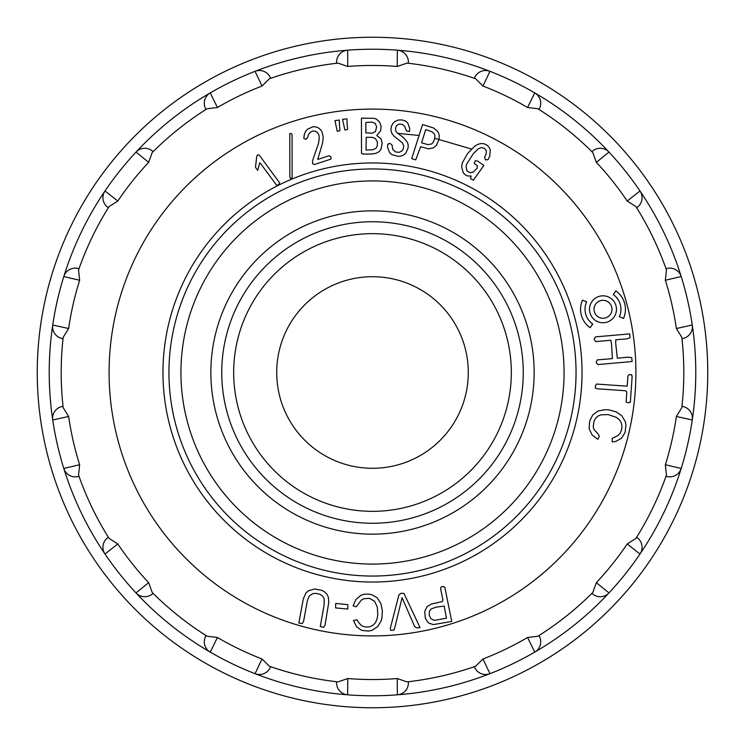 <?xml version="1.0" encoding="UTF-8"?>
<svg xmlns="http://www.w3.org/2000/svg" width="745" height="745" viewBox="0 0 745 745"><rect width="100%" height="100%" fill="white"/><g stroke="black" fill="none" stroke-linecap="round" stroke-linejoin="round"><path stroke-width="1.12" d="M372.5 168.957A203.543 203.543 0 0 1 548.776 474.276A203.543 203.543 0 0 1 196.224 474.276A203.543 203.543 0 0 1 372.5 168.957A203.543 203.543 0 0 1 548.776 474.276A203.543 203.543 0 0 1 196.224 474.276A203.543 203.543 0 0 1 372.5 168.957A203.543 203.543 0 0 1 548.776 474.276A203.543 203.543 0 0 1 196.224 474.276A203.543 203.543 0 0 1 372.5 168.957M372.5 210.863A161.637 161.637 0 0 1 512.486 453.323A161.637 161.637 0 0 1 232.514 453.323A161.637 161.637 0 0 1 372.5 210.863M372.5 276.712A95.788 95.788 0 0 1 455.456 420.394A95.788 95.788 0 0 1 289.544 420.394A95.788 95.788 0 0 1 372.5 276.712M162.969 372.5A209.531 209.531 0 0 1 477.266 191.037A209.531 209.531 0 0 1 477.266 553.963A209.531 209.531 0 0 1 162.969 372.5M347.757 678.537L347.636 694.815A323.274 323.274 0 0 0 397.364 694.815L397.243 678.537A307.033 307.033 0 0 1 347.757 678.537L337.96 681.88A311.308 311.308 0 0 1 269.383 666.235L270.696 666.682A311.308 311.308 0 0 0 336.582 681.722L337.96 681.88A311.308 311.308 0 0 1 269.383 666.235L262.017 658.971A307.033 307.033 0 0 1 217.419 637.496L210.248 652.108A323.274 323.274 0 0 0 255.06 673.685L262.017 658.971M63.036 406.286L61.91 406.547L63.036 406.286L63.185 407.664A311.308 311.308 0 0 1 63.185 337.336L63.036 338.714L61.91 338.454L63.036 338.714M63.185 407.664L68.633 416.474A307.033 307.033 0 0 0 79.641 464.731L78.56 475.021L79.026 476.325L77.89 476.586L79.026 476.325M108.342 537.22L107.438 537.937L108.342 537.22L109.077 538.393A311.308 311.308 0 0 1 78.56 475.021M109.077 538.393L117.803 543.962A307.033 307.033 0 0 0 148.665 582.664L152.157 592.405L153.135 593.383A311.308 311.308 0 0 0 205.974 635.513L207.138 636.258A311.308 311.308 0 0 1 152.157 592.405M207.138 636.258L217.419 637.496M397.243 678.537L407.04 681.88L408.418 681.722A311.308 311.308 0 0 0 474.304 666.682L475.617 666.235A311.308 311.308 0 0 1 407.04 681.88M475.617 666.235L482.983 658.971A307.033 307.033 0 0 0 527.581 637.496L537.862 636.258L539.026 635.513L539.529 636.556L539.026 635.513M591.865 593.383L592.769 594.1L591.865 593.383L592.843 592.405A311.308 311.308 0 0 1 537.862 636.258M592.843 592.405L596.335 582.664A307.033 307.033 0 0 0 627.197 543.962L635.923 538.393L636.658 537.22L637.562 537.937L636.658 537.22M665.974 476.325L667.11 476.586L665.974 476.325L666.44 475.021A311.308 311.308 0 0 1 635.923 538.393M666.44 475.021L665.36 464.731A307.033 307.033 0 0 0 676.367 416.474L681.815 407.664L681.964 406.286L683.091 406.547L681.964 406.286M681.964 338.714L683.091 338.454L681.964 338.714L681.815 337.336A311.308 311.308 0 0 1 681.815 407.664M681.815 337.336L676.367 328.526A307.033 307.033 0 0 0 665.36 280.269L666.44 269.979L665.974 268.675L667.11 268.414L665.974 268.675M636.658 207.781L637.562 207.063L636.658 207.781L635.923 206.607A311.308 311.308 0 0 1 666.44 269.979M635.923 206.607L627.197 201.038A307.033 307.033 0 0 0 596.335 162.335L592.843 152.595L591.865 151.617A311.308 311.308 0 0 0 539.026 109.487L537.862 108.742A311.308 311.308 0 0 1 592.843 152.595M537.862 108.742L527.581 107.504A307.033 307.033 0 0 0 482.983 86.029L475.617 78.765L474.304 78.318L474.807 77.275L474.304 78.318M408.418 63.278L408.418 62.114L408.418 63.278L407.04 63.12A311.308 311.308 0 0 1 475.617 78.765M407.04 63.12L397.243 66.463A307.033 307.033 0 0 0 347.757 66.463L337.96 63.12L336.582 63.278A311.308 311.308 0 0 0 270.696 78.318L269.383 78.765A311.308 311.308 0 0 1 337.96 63.12M269.383 78.765L262.017 86.029A307.033 307.033 0 0 0 217.419 107.504L207.138 108.742L205.974 109.487L205.471 108.444L205.974 109.487M153.135 151.617L152.231 150.9L153.135 151.617L152.157 152.595A311.308 311.308 0 0 1 207.138 108.742M152.157 152.595L148.665 162.335A307.033 307.033 0 0 0 117.803 201.038L109.077 206.607L108.342 207.781A311.308 311.308 0 0 0 79.026 268.675L78.56 269.979A311.308 311.308 0 0 1 109.077 206.607M78.56 269.979L79.641 280.269A307.033 307.033 0 0 0 68.633 328.526L63.185 337.336M270.696 666.682L270.193 667.725L270.696 666.682M527.581 637.496L534.752 652.108A323.274 323.274 0 0 1 397.364 694.815A11.976 11.976 0 0 0 408.418 682.886L408.418 681.722L408.418 682.886A11.976 11.976 0 0 1 397.364 694.815A323.274 323.274 0 0 1 347.636 694.815A11.976 11.976 0 0 1 336.582 682.886L336.582 681.722L336.582 682.886A11.976 11.976 0 0 0 347.636 694.815A323.274 323.274 0 0 1 255.06 673.685A11.976 11.976 0 0 0 270.193 667.725A11.976 11.976 0 0 1 255.06 673.685A323.274 323.274 0 0 1 210.248 652.108A11.976 11.976 0 0 1 205.471 636.556L205.974 635.513L205.471 636.556A11.976 11.976 0 0 0 210.248 652.108A323.274 323.274 0 0 1 104.998 554.019L117.803 543.962M153.135 593.383L152.231 594.1L153.135 593.383M79.641 280.269L63.8 276.535A11.976 11.976 0 0 1 77.89 268.414L79.026 268.675L77.89 268.414A11.976 11.976 0 0 0 63.8 276.535A323.274 323.274 0 0 0 52.727 325.025L68.633 328.526M108.342 207.781L107.438 207.063L108.342 207.781M262.017 86.029L255.06 71.315A11.976 11.976 0 0 1 270.193 77.275L270.696 78.318L270.193 77.275A11.976 11.976 0 0 0 255.06 71.315A323.274 323.274 0 0 0 210.248 92.892L217.419 107.504M336.582 63.278L336.582 62.114L336.582 63.278M527.581 107.504L534.752 92.892A11.976 11.976 0 0 1 539.529 108.444L539.026 109.487L539.529 108.444A11.976 11.976 0 0 0 534.752 92.892A323.274 323.274 0 0 0 489.94 71.315L482.983 86.029M591.865 151.617L592.769 150.9L591.865 151.617M471.436 149.019L434.735 138.272M419.053 135.478L397.653 133.318M627.197 543.962L640.002 554.019A323.274 323.274 0 0 1 534.752 652.108A11.976 11.976 0 0 0 539.529 636.556A11.976 11.976 0 0 1 534.752 652.108A323.274 323.274 0 0 1 489.94 673.685A11.976 11.976 0 0 1 474.807 667.725L474.304 666.682L474.807 667.725A11.976 11.976 0 0 0 489.94 673.685L482.983 658.971M596.335 162.335L608.991 152.092A323.274 323.274 0 0 1 681.2 276.535A11.976 11.976 0 0 0 667.11 268.414A11.976 11.976 0 0 1 681.2 276.535A323.274 323.274 0 0 1 692.273 325.025A323.274 323.274 0 0 0 681.2 276.535L665.36 280.269M707.75 372.5A335.25 335.25 0 0 1 204.875 662.836A335.25 335.25 0 0 1 204.875 82.164A335.25 335.25 0 0 1 707.75 372.5A335.25 335.25 0 0 1 204.875 662.836A335.25 335.25 0 0 1 204.875 82.164A335.25 335.25 0 0 1 707.75 372.5M596.335 582.664L608.991 592.908A11.976 11.976 0 0 1 592.769 594.1A11.976 11.976 0 0 0 608.991 592.908A323.274 323.274 0 0 0 640.002 554.019A11.976 11.976 0 0 0 637.562 537.937A11.976 11.976 0 0 1 640.002 554.019A323.274 323.274 0 0 0 692.273 419.975L676.367 416.474M665.36 464.731L681.2 468.465A11.976 11.976 0 0 1 667.11 476.586A11.976 11.976 0 0 0 681.2 468.465A323.274 323.274 0 0 0 692.273 419.975A11.976 11.976 0 0 0 683.091 406.547A11.976 11.976 0 0 1 692.273 419.975A323.274 323.274 0 0 0 692.273 325.025L676.367 328.526M692.273 325.025A11.976 11.976 0 0 1 683.091 338.454A11.976 11.976 0 0 0 692.273 325.025A323.274 323.274 0 0 0 681.2 276.535M627.197 201.038L640.002 190.981A11.976 11.976 0 0 1 637.562 207.063A11.976 11.976 0 0 0 640.002 190.981A323.274 323.274 0 0 0 608.991 152.092A11.976 11.976 0 0 0 592.769 150.9A11.976 11.976 0 0 1 608.991 152.092A323.274 323.274 0 0 0 489.94 71.315A11.976 11.976 0 0 0 474.807 77.275A11.976 11.976 0 0 1 489.94 71.315A323.274 323.274 0 0 0 347.636 50.185L347.757 66.463M397.243 66.463L397.364 50.185A11.976 11.976 0 0 1 408.418 62.114A11.976 11.976 0 0 0 397.364 50.185A323.274 323.274 0 0 0 347.636 50.185A11.976 11.976 0 0 0 336.582 62.114A11.976 11.976 0 0 1 347.636 50.185A323.274 323.274 0 0 0 210.248 92.892A11.976 11.976 0 0 0 205.471 108.444A11.976 11.976 0 0 1 210.248 92.892A323.274 323.274 0 0 0 104.998 190.981L117.803 201.038M148.665 162.335L136.009 152.092A11.976 11.976 0 0 1 152.231 150.9A11.976 11.976 0 0 0 136.009 152.092A323.274 323.274 0 0 0 104.998 190.981A11.976 11.976 0 0 0 107.438 207.063A11.976 11.976 0 0 1 104.998 190.981A323.274 323.274 0 0 0 52.727 325.025A11.976 11.976 0 0 0 61.91 338.454A11.976 11.976 0 0 1 52.727 325.025A323.274 323.274 0 0 0 63.8 468.465L79.641 464.731M68.633 416.474L52.727 419.975A11.976 11.976 0 0 1 61.91 406.547A11.976 11.976 0 0 0 52.727 419.975A323.274 323.274 0 0 0 63.8 468.465A11.976 11.976 0 0 0 77.89 476.586A11.976 11.976 0 0 1 63.8 468.465A323.274 323.274 0 0 0 104.998 554.019A11.976 11.976 0 0 1 107.438 537.937A11.976 11.976 0 0 0 104.998 554.019A323.274 323.274 0 0 0 136.009 592.908L148.665 582.664M136.009 592.908A11.976 11.976 0 0 0 152.231 594.1A11.976 11.976 0 0 1 136.009 592.908M623.472 318.488L619.374 316.653A17.964 17.964 0 0 0 613.265 294.564L615.836 290.885A22.452 22.452 0 0 1 623.472 318.488M627.206 386.18L596.568 384.057L595.488 385.575L595.311 388.126L597.304 388.797L625.39 390.743L626.815 391.907L626.107 402.123L628.212 402.682L630.335 402.365L632.105 376.83L631.695 374.791L629.143 374.614L627.914 375.964L627.206 386.18M629.693 333.89L595.479 336.889L594.1 339.254L595.665 341.583L610.872 340.251L611.487 343.715L612.418 358.587L597.22 359.919L596.14 362.545L597.965 364.566L632.114 361.521L631.779 357.721L628.724 357.162L617.316 358.159L615.705 343.296L615.77 339.822L627.178 338.826L630.019 337.69L629.693 333.89M597.788 439.317L599.297 436.402L598.3 434.102L594.026 429.576L593.197 426.81L594.119 420.767L595.767 418.113L598.067 416.045L600.954 414.807L608.265 414.63L616.311 417.34L619.542 419.91L621.451 423.253L621.991 426.531L621.498 430.191L620.054 433.422L617.773 435.629L612.194 438.479L612.232 441.953L615.761 441.459L621.563 438.209L625.092 432.407L625.968 425.041L625.251 421.484L621.675 415.626L616.078 411.845L608.935 409.871L605.238 409.666L598.095 410.998L592.75 414.881L589.668 421.149L589.155 428.757L592.07 434.922L597.788 439.317M589.519 309.296A13.466 13.466 0 0 0 609.727 320.965A13.466 13.466 0 0 0 609.727 297.628A13.466 13.466 0 0 0 589.519 309.296M594.016 309.296A8.977 8.977 0 0 0 607.482 317.072A8.977 8.977 0 0 0 607.482 301.52A8.977 8.977 0 0 0 594.016 309.296M590.152 327.707L592.722 324.028A17.964 17.964 0 0 1 586.604 301.939L582.515 300.095A22.452 22.452 0 0 0 590.152 327.707M470.44 178.576L473.317 180.216L483.859 165.465L477.955 161.199L475.263 160.678L474.248 163.453L477.2 165.576L477.228 168.184L473.038 172.225L470.104 172.756L467.059 171.005L466.035 166.843L466.603 164.273L473.308 153.684L478.113 148.935L481.205 147.566L484.408 148.246L486.336 150.844L486.159 153.964L484.613 157.214L485.461 159.886L488.077 159.654L489.698 156.338L490.294 150.024L489.167 147.398L487.072 145.238L484.343 143.832L481.382 143.496L478.188 144.232L474.816 146.076L467.683 153.377L462.3 162.866L461.63 166.843L463.297 172.887L465.29 174.861L467.786 176.006L471.166 176.034L470.44 178.576M435.611 607.277L444.132 606.039L446.478 618.182L434.484 620.361L431.02 618.825L429.157 614.997L429.548 610.956L431.281 608.926L435.611 607.277M451.74 621.442L444.84 587.293L443.405 586.483L441.124 586.939L440.602 588.569L442.903 599.948L442.39 601.587L431.383 604.055L427.081 606.598L424.715 611.403L425.311 618.145L427.667 622L429.353 623.379L433.497 624.589L451.74 621.442M434.382 133.904L434.978 136.065L434.558 139.008L433.339 142.072L431.728 143.934L427.881 144.632L421.558 142.817L425.73 129.583L431.783 131.688L434.382 133.904M433.59 147.78L436.421 145.294L439.038 139.362L439.252 135.311L438.032 131.753L433.534 127.972L422.555 124.545L411.696 158.62L415.71 159.905L420.655 146.709L428.552 148.879L433.59 147.78M420.04 627.579L403.93 593.383L400.996 593.318L398.929 594.873L390.278 628.426L390.771 630.391L393.909 630.084L394.887 627.299L402.086 597.704L414.676 626.629L416.902 627.877L420.04 627.579M404.228 154.597L405.997 152.865L408.074 147.985L408.213 145.033L407.375 142.23L402.961 137.117L397.01 132.824L395.707 130.943L395.539 127.926L396.759 125.383L399.171 124.061L402.337 124.341L404.6 126.259L406.528 131.027L409.508 131.492L409.75 128.661L407.766 122.981L405.382 120.997L401.965 119.917L398.165 120.029L394.738 121.649L392.652 123.791L391.349 126.575L390.883 129.891L391.647 133.01L393.779 135.869L402.542 143.021L403.743 145.983L403.25 148.879L401.713 151.133L399.087 152.343L395.548 151.933L392.745 149.456L392.094 145.145L389.989 143.357L387.745 144.176L387.568 147.259L389.56 152.604L391.786 154.653L398.324 156.403L401.508 155.966L404.228 154.597M375.201 123.335L376.653 126.864L375.499 131.483L372.183 133.187L365.87 132.917L365.823 122.487L371.867 122.096L375.201 123.335M375.461 138.57L377.436 142.072L377.231 145.964L376.262 147.994L373.031 149.773L366 150.062L366.251 137.248L372.379 137.341L375.461 138.57M379.103 151.682L381.086 149.186L382.148 143.124L381.086 138.97L376.793 135.516L380.658 130.785L381.086 126.454L379.689 122.152L376.262 119.023L373.794 118.287L361.437 118.148L361.521 153.498L363.16 154.066L371.997 154.01L375.918 153.321L379.103 151.682M353.102 605.881L356.203 606.765L361.409 600.042L363.793 598.691L369.511 598.365L374.567 601.243L377.315 607.017L377.79 614.951L377.017 619.076L375.387 622.783L372.751 625.446L369.818 626.759L366.289 627.104L362.955 626.387L360.44 624.608L356.762 619.775L353.493 620.557L356.473 626.675L361.67 630.354L368.617 631.08L372.072 630.289L377.734 626.629L381.133 620.92L381.98 617.754L382.353 610.546L380.853 603.608L377.249 597.788L371.792 594.659L368.281 594.091L364.454 594.212L361.027 595.227L355.952 599.436L353.102 605.881M347.114 124.136L346.984 118.837L342.56 119.34L344.87 130.03L347.598 129.416L347.114 124.136M347.775 609.065L347.878 604.614L335.697 603.459L335.604 607.911L347.775 609.065M339.478 125.383L339.357 120.085L334.933 120.588L337.243 131.278L339.971 130.664L339.478 125.383M313.496 157.996L312.546 160.864L312.583 163.677L314.399 164.552L331.05 159.048L330.743 156.571L328.815 155.798L317.715 159.477L322.464 143.357L323.255 137.378L322.082 131.995L320.583 129.686L318.264 127.758L315.535 126.818L312.779 126.818L307.452 129.239L305.571 131.427L304.333 134.407L303.811 138.346L305.841 139.436L307.555 137.713L308.309 134.901L310.06 132.535L312.481 131.083L315.098 131.073L317.538 132.601L318.888 135.031L319.27 137.983L318.571 143.161L313.496 157.996M298.82 622.997L302.302 623.612L303.625 621.134L307.424 600.489L309.315 595.953L313.114 593.514L316.476 593.43L320.182 594.352L322.855 596.326L324.233 599.166L324.056 605.312L320.294 626.498L323.377 627.374L324.969 625.4L328.796 602.193L328.303 597.071L326.85 594.082L324.541 591.809L321.738 590.319L314.539 588.997L308.411 590.776L305.962 593.001L303.355 598.626L298.82 622.997M292.115 178.437L292.087 135.208L291.658 133.718L289.786 133.532L289.805 176.761L290.243 178.251L292.115 178.437M257.723 170.354L259.679 162.941L260.48 163.332L276.274 184.807L277.578 185.216L279.114 184.09L279.599 182.804L259.288 155.193L257.984 154.764L256.783 156.04L255.47 167.29L257.723 170.354M372.5 180.933A191.567 191.567 0 0 1 538.402 468.288A191.567 191.567 0 0 1 206.598 468.288A191.567 191.567 0 0 1 372.5 180.933M372.5 221.759A150.741 150.741 0 0 1 503.052 447.875A150.741 150.741 0 0 1 241.948 447.875A150.741 150.741 0 0 1 372.5 221.759M372.5 233.669A138.831 138.831 0 0 1 492.734 441.915A138.831 138.831 0 0 1 252.266 441.915A138.831 138.831 0 0 1 372.5 233.669M109.087 372.5A263.413 263.413 0 0 0 504.207 600.619A263.413 263.413 0 0 0 504.207 144.381A263.413 263.413 0 0 0 109.087 372.5"/></g></svg>
